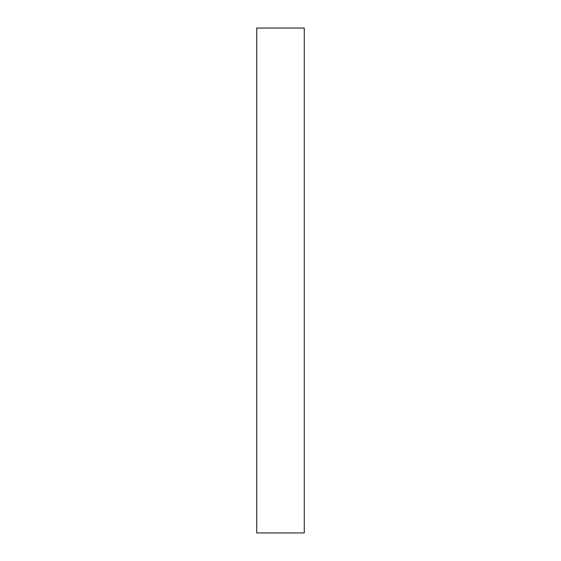 <?xml version="1.0" encoding="UTF-8"?>
<svg xmlns="http://www.w3.org/2000/svg" width="561" height="561" viewBox="0 0 561 561"><rect width="100%" height="100%" fill="white"/><g stroke="black" fill="none" stroke-linecap="round" stroke-linejoin="round"><path stroke-width="0.84" d="M304.258 532.95L256.742 532.95L256.742 28.05L304.258 28.05L304.258 532.95"/></g></svg>
